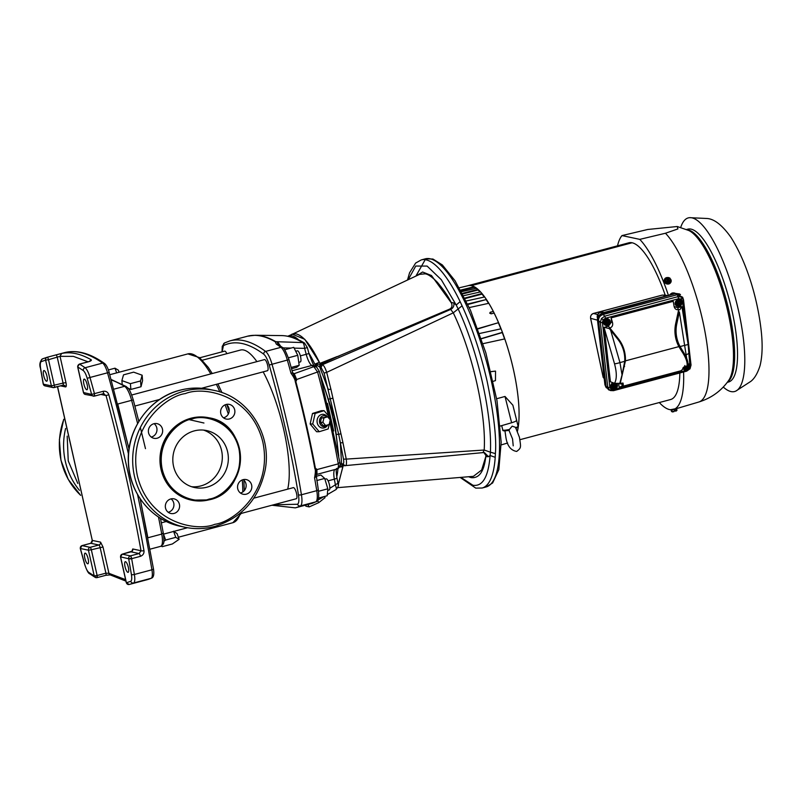 <?xml version="1.0" encoding="UTF-8"?>
<svg xmlns="http://www.w3.org/2000/svg" width="802" height="802" viewBox="0 0 802 802"><rect width="100%" height="100%" fill="white"/><g stroke="black" fill="none" stroke-linecap="round" stroke-linejoin="round"><path stroke-width="1.2" d="M191.578 419.105L192.33 418.915C203.327 414.554 232.239 420.037 239.026 449.21C244.861 478.634 221.212 497.561 209.583 498.994L208.831 499.185C197.833 503.536 168.921 498.062 162.134 468.879C156.3 439.466 179.959 420.539 191.578 419.105M246.324 494.162A7.499 7.138 -78 0 1 237.542 487.115A7.499 7.138 -78 0 1 246.254 479.586A7.499 7.138 -78 0 1 246.324 494.162M240.43 493.009A7.499 7.138 102 0 0 243.277 479.616M174.104 513.42A7.499 7.138 -78 0 1 165.322 506.363A7.499 7.138 -78 0 1 174.024 498.844A7.499 7.138 -78 0 1 174.104 513.42M168.209 512.267A7.499 7.138 102 0 0 171.057 498.874M157.152 438.223A7.499 7.138 -78 0 1 148.37 431.165A7.499 7.138 -78 0 1 157.082 423.646A7.499 7.138 -78 0 1 157.152 438.223M151.257 437.07A7.499 7.138 102 0 0 154.104 423.677M229.382 418.965A7.499 7.138 -78 0 1 220.6 411.917A7.499 7.138 -78 0 1 229.302 404.388A7.499 7.138 -78 0 1 229.382 418.965M223.487 417.812A7.499 7.138 102 0 0 226.334 404.419M208.981 417.792A42.105 40.06 102 0 0 208.861 417.772A42.105 40.06 102 0 0 190.936 418.243A42.105 40.06 102 0 0 159.959 460.017A42.105 40.06 102 0 0 191.347 500.127A42.105 40.06 102 0 0 191.467 500.157M206.926 487.195A29.113 27.709 -78 0 1 194.525 487.526A29.113 27.709 -78 0 1 172.811 459.787A29.113 27.709 -78 0 1 194.234 430.905A29.113 27.709 -78 0 1 206.635 430.564A29.113 27.709 -78 0 1 228.349 458.303A29.113 27.709 -78 0 1 206.926 487.195M191.548 486.714A29.113 27.709 102 0 0 200.891 485.912A29.113 27.709 102 0 0 222.284 458.644A29.113 27.709 102 0 0 203.578 430.103M460.137 477.441L475.756 488.117L482.122 488.017A118.044 32.661 -104.9 0 0 495.215 457.31L490.112 455.506L488.488 456.679L485.781 456.659L485.902 455.446L483.887 452.579M337.742 487.646L473.38 476.338L481.661 470.002L485.781 456.659C484.067 471.466 479.215 478.463 471.215 477.651L468.548 476.739M43.268 383.777A2.356 0.662 -10.1 0 0 43.208 383.988A2.356 0.662 -10.1 0 0 43.338 384.158A2.356 2.246 102 0 0 45.032 385.882L53.102 387.597A2.356 2.246 102 0 0 54.105 387.567A2.356 0.652 75.1 0 0 54.195 387.567A2.356 0.652 75.1 0 0 54.305 385.431L48.501 359.697L45.604 360.138A2.356 2.266 -104.4 0 1 47.188 357.271A2.356 0.652 75.1 0 1 47.278 357.271A2.356 0.652 75.1 0 1 48.501 359.697L60.04 356.329L73.403 356.359L87.999 361.802M103.278 393.752L106.034 395.526C120.059 447.767 131.718 499.496 141.012 550.733L139.117 553.55L130.345 555.886A2.356 0.652 75.1 0 1 131.578 558.322A2.356 0.652 75.1 0 1 131.648 558.673A2.356 0.662 169.9 0 1 128.671 558.753A2.356 2.246 -78 0 1 130.345 555.886L122.285 554.172L131.057 551.836A2.356 0.652 -104.9 0 0 130.957 551.836A2.356 0.652 -104.9 0 0 130.876 551.886M96.841 577.59A2.356 2.185 -59.2 0 1 95.217 577.38L95.217 577.38A2.356 2.185 -59.2 0 1 94.235 575.936L97.132 575.505A2.356 0.652 75.1 0 1 97.202 575.816A2.356 0.652 75.1 0 1 97.032 577.63A2.356 0.652 75.1 0 1 96.841 577.59M79.187 364.278A2.356 0.652 75.1 0 1 79.358 364.108A2.356 0.652 75.1 0 1 79.448 364.108A2.356 0.652 75.1 0 1 79.558 364.148A2.356 2.185 120.8 0 0 77.774 366.975L77.664 366.875M425.2 259.698L416.208 275.527M469.601 476.649L470.313 477.421M296.078 498.744A5.744 1.594 -104.9 0 0 296.309 498.734A5.744 1.594 -104.9 0 0 296.469 493.17A5.744 1.594 -104.9 0 0 293.582 487.636A5.744 1.594 -104.9 0 0 293.352 487.636L253.853 498.162M226.816 353.692A5.744 1.594 -104.9 0 0 224.911 351.136A5.744 1.594 -104.9 0 0 224.68 351.136L199.748 357.782M267.226 370.704A5.744 1.594 -104.9 0 0 267.457 370.704A5.744 1.594 -104.9 0 0 267.607 365.131A5.744 1.594 -104.9 0 0 264.72 359.597A5.744 1.594 -104.9 0 0 264.5 359.597L131.708 395.005M256.901 361.622A77.513 21.453 -104.9 0 0 243.607 350.003A77.513 21.453 -104.9 0 0 240.53 350.033L202.365 360.208M127.889 572.347A5.504 1.524 -104.9 0 0 128.109 572.347A5.504 1.524 -104.9 0 0 128.26 567.004A5.504 1.524 -104.9 0 0 125.483 561.701A5.504 1.524 -104.9 0 0 125.272 561.701A5.504 1.524 -104.9 0 0 125.122 567.044A5.504 1.524 -104.9 0 0 127.889 572.347M87.669 563.796A5.504 1.524 -104.9 0 0 87.889 563.796A5.504 1.524 -104.9 0 0 88.04 558.453A5.504 1.524 -104.9 0 0 85.273 553.149A5.504 1.524 -104.9 0 0 85.052 553.149A5.504 1.524 -104.9 0 0 84.902 558.493A5.504 1.524 -104.9 0 0 87.669 563.796M46.516 381.211A5.504 1.524 -104.9 0 0 46.737 381.211A5.504 1.524 -104.9 0 0 46.887 375.867A5.504 1.524 -104.9 0 0 44.12 370.554A5.504 1.524 -104.9 0 0 43.899 370.564A5.504 1.524 -104.9 0 0 43.749 375.907A5.504 1.524 -104.9 0 0 46.516 381.211M86.736 389.762A5.504 1.524 -104.9 0 0 86.957 389.762A5.504 1.524 -104.9 0 0 87.107 384.419A5.504 1.524 -104.9 0 0 84.34 379.105A5.504 1.524 -104.9 0 0 84.12 379.115A5.504 1.524 -104.9 0 0 83.969 384.459A5.504 1.524 -104.9 0 0 86.736 389.762M318.163 489.491A2.356 0.752 170.6 0 1 318.304 489.691A2.356 0.752 170.6 0 1 316.77 490.674A346.253 95.819 -104.9 0 0 314.564 477.802C315.517 472.749 315.637 469.711 314.895 468.679A346.253 95.819 -104.9 0 0 295.256 381.521C295.176 379.777 293.763 377.02 290.996 373.241A346.253 95.819 -104.9 0 0 287.337 360.068L289.011 359.717C285.853 351.396 283.758 347.366 282.705 347.637A2.356 2.145 126.7 0 0 280.931 347.326A346.253 95.819 -104.9 0 0 276.349 344.138L275.266 341.792L275.808 341.692A346.173 95.789 -104.9 0 0 261.663 335.988A346.173 95.789 -104.9 0 0 255.317 335.266L248.239 336.018M88.05 361.812A2.356 0.652 75.1 0 1 88.13 361.772A2.356 0.652 75.1 0 1 88.22 361.772A2.356 0.652 75.1 0 1 88.32 361.812C90.897 361.03 91.839 360.329 91.147 359.737A393.471 108.882 -104.9 0 0 75.719 353.622A393.471 108.882 -104.9 0 0 61.634 353.461L60.04 356.329L65.975 382.664L63.067 383.095L57.273 357.361A2.356 0.652 75.1 0 0 55.95 354.925L61.634 353.461M338.183 484.939L343.086 465.832L344.379 465.671M338.163 484.598L342.915 466.754L338.624 467.175M338.745 456.148L334.083 416.689L320.509 375.637M278.414 344.639L277.031 341.863L275.808 341.692L302.775 342.574A339.086 93.834 -104.9 0 0 287.768 336.299A339.086 93.834 -104.9 0 0 281.552 335.587L255.317 335.266M276.931 341.842L277.783 342.033L280.55 346.083M126.365 582.603L126.405 582.773A2.356 2.266 75.6 0 0 129.192 584.478L129.192 584.478A2.356 2.266 75.6 0 0 129.202 584.478A393.471 108.882 75.1 0 0 129.463 584.407A393.471 108.882 75.1 0 0 133.593 582.984A2.356 2.266 -113.2 0 1 130.766 581.29L126.405 582.773L120.611 557.039A2.356 2.246 -78 0 1 122.285 554.172A2.356 0.652 75.1 0 0 122.195 554.172A2.356 0.652 75.1 0 0 122.094 554.232M327.797 424.88A6.867 5.825 -90.3 0 1 321.993 427.977A6.867 5.825 -90.3 0 1 317.251 422.945A6.867 5.825 -90.3 0 1 320.198 415.085A6.867 5.825 -90.3 0 1 327.346 416.789M319.246 431.717L312.73 423.987L315.136 413.461L324.068 410.674L330.594 418.403L328.178 428.93L319.246 431.717L316.6 431.727L310.143 423.997L312.489 413.471L321.422 410.684L324.068 410.674M327.527 424.97A5.504 4.672 -90.3 0 1 322.985 426.524A5.504 4.672 -90.3 0 1 319.617 422.594A5.504 4.672 -90.3 0 1 321.522 416.609A5.504 4.672 -90.3 0 1 326.945 416.789M300.108 361.943A5.744 1.594 -104.9 0 0 300.339 361.933A5.744 1.594 -104.9 0 0 300.489 356.369A5.744 1.594 -104.9 0 0 297.602 350.835A5.744 1.594 -104.9 0 0 297.382 350.835L295.727 351.276M328.96 489.972A5.744 1.594 -104.9 0 0 329.191 489.972A5.744 1.594 -104.9 0 0 329.341 484.398A5.744 1.594 -104.9 0 0 326.454 478.864A5.744 1.594 -104.9 0 0 326.234 478.874L324.93 479.215M492.639 482.974L498.834 469.631L501.17 442.193L496.999 400.689L485.812 352.74L470.453 310.214L455.085 280.82L442.363 264.951L432.94 259.036L425.331 258.825A118.044 32.661 -104.9 0 1 430.022 258.765A118.044 32.661 -104.9 0 1 489.34 372.449A118.044 32.661 -104.9 0 1 486.142 486.944L492.639 482.974M495.215 457.31L495.375 453.621C496.689 438.774 493.952 414.734 487.185 381.511C483.345 364.9 479.175 350.183 474.684 337.361C470.934 326.113 464.739 311.326 462.072 305.813L460.127 301.632A118.044 32.661 -104.9 0 0 426.002 259.838A118.044 32.661 -104.9 0 0 421.311 259.898L425.331 258.825M329.351 424.398L325.632 425.561L322.915 422.333L323.918 417.952L327.637 416.789L330.354 420.007L329.351 424.398M322.915 422.333L320.409 422.343L321.412 417.962L327.637 416.789M321.412 417.962L323.918 417.952M325.632 425.561L323.126 425.571L320.409 422.343M318.514 498.072L327.196 495.756L327.838 488.799L324.7 478.433L320.91 475.035L316.038 476.328M318.534 491.275L327.838 488.799M316.75 480.548L324.7 478.433M291.527 368.73L296.65 367.366L299.196 365.311L297.753 355.306L293.753 347.356L284.69 349.772M297.753 355.306L288.429 357.792M291.176 367.446L299.196 365.311M89.734 361.351L79.358 364.108L77.644 366.815A2.356 0.622 -10.4 0 0 77.774 366.975L83.278 370.554C84.711 371.747 86.014 374.344 87.197 378.333L91.639 394.424L94.456 393.632L94.345 396.118A2.356 2.246 -78 0 1 91.639 394.424L83.538 392.539M51.398 385.872A2.356 2.246 102 0 0 53.102 387.597L62.967 385.231A2.356 0.652 -104.9 0 0 63.067 383.095L51.398 385.872L43.338 384.158L40.601 368.429C40.02 364.559 40.23 362.293 41.243 361.622L45.604 360.138L51.398 385.872M125.613 579.666L108.942 573.33L105.904 573.159L100.1 547.425A2.356 0.652 -104.9 0 0 98.877 544.999L90.115 547.335A2.356 0.652 75.1 0 1 90.766 548.107A2.356 0.652 75.1 0 1 91.338 549.771L103.007 546.994L100.561 542.132A2.356 2.246 -78 0 1 98.877 544.999L90.816 543.285L92.28 540.368L57.574 386.664M97.202 575.816A2.356 0.622 -10.4 0 1 95.418 576.087A2.356 0.622 169.6 0 1 94.235 575.936L88.731 572.357C87.298 571.164 85.994 568.568 84.811 564.578L80.37 548.488L88.431 550.202A2.356 2.246 -78 0 1 90.115 547.335L82.045 545.621A2.356 2.246 102 0 0 80.37 548.488L80.37 548.508M94.235 575.936L88.431 550.202L91.338 549.771L97.132 575.505L105.904 573.159A2.356 0.652 75.1 0 1 105.804 575.295L97.032 577.63L95.217 577.38L89.563 573.701A2.356 2.155 125.1 0 1 88.731 572.357M305.372 505.18L305.903 506.202L309.181 506.904L318.755 502.633L325.051 497.661L324.449 496.488M104.14 393.762L103.207 393.782A2.356 0.652 75.1 0 1 103.117 393.782L94.516 396.078M77.774 366.975L83.578 392.709A2.356 2.246 102 0 0 85.273 394.434L94.436 396.118L103.207 393.782A2.356 0.652 75.1 0 0 103.217 391.296C105.984 390.895 107.869 392.048 108.851 394.754L106.034 395.526L100.821 394.424M94.706 395.436L94.345 396.118M89.473 361.321L91.147 359.737M81.854 545.681A2.356 0.652 75.1 0 1 81.954 545.621A2.356 0.652 75.1 0 1 82.045 545.621L90.816 543.285A2.356 0.652 75.1 0 0 90.726 543.285L90.726 543.285C92.029 542.413 92.521 541.45 92.19 540.398L100.561 542.132M103.007 546.994L108.942 573.33A2.356 2.185 119.5 0 0 109.974 574.803L125.934 581.119M290.996 373.241L292.57 372.87M314.564 477.802L315.968 476.709M311.707 503.476L312.499 503.205M317.592 500.398L318.755 502.633M309.181 506.904L307.928 504.498M316.158 474.784L316.309 468.809L316.93 469.581L316.95 474.373L336.92 468.99L316.97 474.373M316.309 468.809L315.407 468.378A346.173 95.789 -104.9 0 0 295.838 381.511L296.419 380.579L292.65 372.83L289.011 359.717M314.895 468.679L315.407 468.378M295.256 381.521L295.838 381.511M315.136 413.461L312.489 413.471M310.143 423.997L312.73 423.987M292.93 373.602L294.254 373.672L296.64 379.516L296.419 380.579M276.179 341.712L277.071 341.873M276.349 344.138L278.033 344.389L282.705 347.637M275.266 341.792A346.253 95.819 -104.9 0 0 261.071 336.068A346.253 95.819 -104.9 0 0 248.169 336.038L230.074 340.84A346.253 95.819 -104.9 0 1 243.828 340.66A346.253 95.819 -104.9 0 1 265.582 351.416A2.356 2.145 126.7 0 0 263.758 354.203C265.743 355.928 267.567 359.537 269.211 365.04L287.337 360.068A15.739 4.351 -104.9 0 0 280.931 347.326L265.582 351.416A15.739 4.351 -104.9 0 1 271.998 364.158A346.253 95.819 -104.9 0 1 301.432 494.764A2.356 0.752 170.6 0 1 298.434 494.754C299.236 500.077 298.945 503.245 297.572 504.247L273.532 504.809M328.088 480.839L334.344 479.175L335.426 485.02C336.399 487.837 336.559 489.37 335.918 489.611L327.306 494.644M316.93 469.581L338.284 463.857A339.086 93.834 -104.9 0 0 329.993 422.895M336.9 469C338.203 468.398 338.665 466.684 338.284 463.857L339.737 462.383M328.249 415.115A339.086 93.834 -104.9 0 0 317.572 371.978L296.64 379.516M319.266 371.526L317.572 371.978L313.833 366.654L294.254 373.672L292.63 372.719M294.144 348.138L304.63 348.359C304.239 345.121 303.627 343.186 302.775 342.574L304.529 343.055L307.377 347.597L308.95 353.552C312.359 362.845 314.224 366.935 314.514 365.832M316.92 367.256L315.366 363.948L319.236 366.755L320.419 364.419L337.853 356.409L449.511 309.161C451.767 308.108 452.468 306.133 451.606 303.266L450.884 301.813C448.278 296.489 443.767 289.973 437.361 282.264C431.987 276.85 427.877 274.043 425.04 273.833L419.566 274.364L290.535 335.035M338.945 356.158L337.853 356.409M319.236 366.755L319.787 367.196L321.141 364.439L315.366 363.948L319.366 362.253L319.988 363.336L304.8 339.316L292.038 334.073M319.366 362.253C310.975 345.211 303.286 335.767 296.299 333.923A79.488 21.995 -104.9 0 0 292.229 334.284L287.828 336.228A78.746 21.794 -104.9 0 1 291.858 335.878A78.746 21.794 -104.9 0 1 298.745 339.938M343.086 465.832L342.915 466.754M415.717 276.169L422.604 272.008L431.486 275.537L451.606 303.266M342.795 465.391L339.727 466.503M345.171 465.741C346.414 465.782 346.775 463.566 346.243 459.105L343.497 459.155C343.998 462.333 343.777 463.937 342.815 463.977L345.171 465.741L343.066 465.391M343.908 465.471L341.542 463.706L340.078 465.13M343.176 465.381L341.171 464.047M340.599 433.882L338.675 434.313L340.379 442.844L342.955 442.704L330.875 389.09L328.379 389.632L319.787 367.196L321.061 367.466L322.404 364.709C323.767 365.291 325.201 367.837 326.695 372.369L324.088 373.07L338.675 434.313L336.589 434.383M337.251 356.519L319.988 363.336M342.955 442.704L346.243 459.105L484.187 450.032L482.964 452.579L484.518 452.659L488.488 456.679M451.496 302.504L453.852 303.006C454.273 305.913 453.23 308.048 450.704 309.422L322.404 364.709L321.141 364.439M453.852 303.006L456.198 305.021L441.3 279.697L427.115 266.084L415.747 266.053L408.198 279.687M343.497 459.155L340.379 442.844L341.542 463.706L342.815 463.977M332.579 398.263L328.65 399.135M462.072 305.813L453.27 312.85C472.518 352.659 486.423 414.313 484.187 450.032L490.413 452.178C492.288 414.915 477.952 350.955 458.112 308.85L456.198 305.021L460.127 301.632M495.375 453.621L490.413 452.178L490.112 455.506C488.388 476.859 482.664 486.774 472.929 485.25L460.899 477.38M330.875 389.09L326.695 372.369L453.27 312.85L450.704 309.422L449.511 309.161M143.979 550.633A2.356 0.642 -10.3 0 1 141.012 550.733L132.731 548.969A2.356 2.246 -78 0 1 131.057 551.836L139.117 553.55A2.356 0.652 75.1 0 1 140.41 556.337C143.057 555.285 144.25 553.38 143.979 550.633A550.864 152.43 -104.9 0 0 108.851 394.754M92.28 540.378L57.473 386.694M160.48 518.282L163.307 533.19C164.711 544.087 163.758 544.057 160.671 546.342L150.024 549.18L160.641 546.342A15.819 4.381 -104.9 0 0 160.671 546.342A15.819 4.381 -104.9 0 0 161.763 534.072L147.869 537.781L140.129 498.654M129.022 449.05L117.734 404.028L131.618 400.328A15.819 4.381 -104.9 0 0 124.571 386.313A524.107 145.032 -104.9 0 0 111.288 379.947M287.697 489.14A77.513 21.453 -104.9 0 0 263.156 371.847M121.894 380.609L123.518 374.855L133.643 372.148L142.144 375.206L140.53 380.96L130.405 383.657L121.894 380.609L122.205 384.318M108.4 369.943L114.987 368.188L118.345 370.143L119.097 372.228M161.282 546.112L162.235 546.673L172.36 543.977L179.127 539.315L175.768 537.35L165.643 540.047L163.859 541.28M142.144 375.206L142.586 380.549L141.002 386.744L130.876 389.441L128.059 388.198M130.876 389.441L130.405 383.657M141.002 386.744L140.53 380.96M114.987 368.188L116.671 372.88M179.127 539.315L177.082 533.631L173.563 531.205M175.768 537.35L173.643 531.435M163.518 534.142L165.643 540.047M187.868 419.336L203.949 423.015M723.274 387.035A89.854 24.862 -104.9 0 0 731.033 391.577A89.854 24.862 -104.9 0 0 735.855 391.065A89.854 24.862 -104.9 0 0 736.457 302.063A89.854 24.862 -104.9 0 0 691.885 217.843A89.854 24.862 -104.9 0 0 689.63 217.673A89.854 24.862 -104.9 0 0 680.718 227.427M610.643 330.213L617.911 339.386A32.01 30.456 -78 0 1 622.693 347.847L622.683 347.827A32.03 30.476 102 0 0 622.683 347.827A32.03 30.476 102 0 0 617.901 339.366L609.35 328.579L609.811 327.948L618.362 338.735A32.942 31.348 -78 0 1 625.4 361.03L620.247 383.346L614.532 383.326L610.432 381.772L604.187 327.346L609.36 328.589L610.643 330.213L619.956 362.594L622.041 374.905L619.715 383.727M622.693 347.847A32.01 30.456 -78 0 1 624.728 361.321L622.041 374.905M609.811 327.948L608.397 326.224L611.595 321.833L611.144 317.863L673.249 301.311L674.071 306.294C674.723 308.86 676.166 309.983 678.382 309.662L679.775 309.803L681.911 306.625L688.116 344.218A4.722 0.551 170.6 0 1 684.878 345.291L680.106 346.564A32.01 30.456 -78 0 1 676.828 323.677L676.778 323.667A32.03 30.476 102 0 0 679.936 346.334L682.642 350.875C686.502 356.79 688.317 361.652 688.076 365.471L687.124 365.522C687.434 361.832 685.63 357.08 681.73 351.246L678.963 346.755A32.942 31.348 -78 0 1 675.715 323.447L678.713 309.572M604.187 327.346L608.397 326.224M689.61 363.306L688.136 365.481L686.562 357.712L679.374 311.898L676.828 323.677M679.374 311.898L676.778 323.667L675.715 323.447M686.562 357.712L680.106 346.564M674.111 306.484L677.7 307.747L681.911 306.625M676.828 303.868L676.387 303.527L676.507 304.58L681.229 303.326L681.59 303.858L680.748 305.823L678.131 306.434M677.369 305.522L681.53 304.409A2.496 2.115 -42.4 0 1 677.369 305.522L676.968 305.091L681.59 303.858M676.126 304.138L677.339 305.512M676.507 304.58L676.968 305.091M681.229 303.326L681.449 302.665L676.988 303.828M605.219 322.955L604.778 322.625L604.898 323.677L609.62 322.414L609.841 321.762M609.62 322.414L609.941 323.477L609.139 324.91L606.523 325.532L605.36 324.188L609.981 322.955A3.479 2.957 -42.4 0 0 610.182 321.371A3.479 2.957 -42.4 0 0 609.52 319.888L609.289 319.647A3.479 2.957 -42.4 0 1 609.4 319.767M609.941 323.477L605.731 324.599M606.523 325.532L604.518 323.236M604.898 323.677L605.36 324.188M605.53 322.685L609.7 321.582A2.496 2.115 -42.4 0 0 605.53 322.685L605.991 321.081L608.668 320.369L609.841 321.722L605.38 322.915M608.668 320.369L609.64 321.542M605.991 321.081L605.32 320.349L608.046 319.687L605.37 320.399L604.217 322.965L605.32 320.349M681.449 302.635L680.276 301.281L677.6 301.993L677.119 303.617A2.496 2.115 -42.4 0 1 681.309 302.484L676.908 303.878M680.276 301.281L681.279 302.434M677.6 301.993L676.928 301.251L679.655 300.59L676.978 301.311L675.896 303.878L677.489 305.742M678.051 306.354A3.479 2.957 -42.4 0 1 675.986 305.492A3.479 2.957 -42.4 0 1 675.324 304.008A3.479 2.957 -42.4 0 1 677.329 300.409A3.479 2.957 -42.4 0 1 681.129 300.8A3.479 2.957 -42.4 0 1 681.79 302.284A3.479 2.957 -42.4 0 1 681.57 303.838M675.875 305.372A3.479 2.957 -42.4 0 1 675.765 305.251A3.479 2.957 -42.4 0 1 675.094 303.768A3.479 2.957 -42.4 0 1 677.109 300.169A3.479 2.957 -42.4 0 1 680.898 300.56A3.479 2.957 -42.4 0 1 681.008 300.68M606.442 325.442A3.479 2.957 -42.4 0 1 604.377 324.589A3.479 2.957 -42.4 0 1 603.716 323.096A3.479 2.957 -42.4 0 1 605.721 319.497A3.479 2.957 -42.4 0 1 609.52 319.888M604.267 324.459A3.479 2.957 -42.4 0 1 604.157 324.339A3.479 2.957 -42.4 0 1 603.485 322.855A3.479 2.957 -42.4 0 1 605.5 319.256A3.479 2.957 -42.4 0 1 609.289 319.647M603.144 319.838L602.412 322.444L609.861 387.296L611.134 389.361L613.7 389.672L613.52 390.664L608.678 389.892L606.111 386.524L598.543 320.65C598.513 317.662 600.006 315.607 603.024 314.504L604.798 316.158L605.48 318.224L603.144 319.838L601.45 318.564L604.798 316.158L677.971 296.65L678.652 298.725L605.48 318.224M683.565 300.118A1.734 0.782 173.4 0 1 683.595 300.229A1.734 0.782 173.4 0 1 682.492 301.101L681.219 299.026A1.734 0.892 -58.2 0 0 681.73 297.171L683.565 300.118L682.642 297.191L677.279 294.705L603.024 314.504M681.61 370.584L620.387 386.905L619.094 387.085L618.723 383.817M611.565 387.957A3.479 2.957 -42.4 0 1 611.445 387.837A3.479 2.957 -42.4 0 1 610.783 386.343A3.479 2.957 -42.4 0 1 612.888 382.704M683.174 368.86A3.479 2.957 -42.4 0 1 683.053 368.74A3.479 2.957 -42.4 0 1 682.723 368.288M677.279 294.705L677.971 296.65L681.73 297.171M602.412 322.444A1.734 0.782 173.4 0 1 600.317 322.314L601.45 318.564M674.302 307.186L674.071 306.294M611.595 321.833L612.538 322.705L611.144 317.863M612.538 322.705C613.049 325.301 612.247 327.015 610.142 327.858M668.186 282.214L668.788 282.875L669.229 282.424L667.785 277.552L669.86 278.023L670.793 280.52M669.8 281.412L668.287 277.512A2.496 2.216 -160.5 0 1 669.8 281.412L669.469 281.873L667.785 277.552M668.788 282.875L669.8 281.442M669.229 282.424L669.469 281.873M667.505 278.003L666.592 278.104M666.141 281.773L667.785 281.953A2.496 2.216 -160.5 0 1 666.272 278.053L668.146 282.134L666.492 277.873L664.898 280.018L665.881 282.525L668.698 283.226L665.84 282.575L665.169 279.266M673.991 411.667L671.464 411.406L673.991 411.667L674.191 410.143L675.294 409.842L675.976 411.145L676.968 410.353L676.106 410.173L676.968 410.353L676.617 408.789M674.251 410.614L675.976 411.145L676.968 410.353M672.327 411.586L671.956 409.952M671.464 411.406L671.154 410.022M674.843 410.012L674.713 409.401M665.84 282.575L664.928 279.928M670.532 281.241L668.698 283.226M670.171 278.645A3.479 3.098 -160.5 0 1 665.329 282.785A3.479 3.098 -160.5 0 1 667.795 277.542M670.392 409.732L677.219 408.408M686.532 229.502L687.825 229.161A79.087 21.885 75.1 0 1 731.975 310.635A79.087 21.885 75.1 0 1 728.567 382.003L727.274 382.343M504.949 430.814L505.932 437.571C507.265 445.862 510.854 450.483 516.688 451.436C521.43 447.716 520.979 447.636 519.435 437.301L515.506 427.316L512.187 426.153L509.41 429.461L508.989 430.353L512.558 438.975L513.22 445.842M670.933 281.963A3.479 3.098 -160.5 0 1 665.229 283.046A3.479 3.098 -160.5 0 1 664.377 279.647M490.954 371.687L495.536 371.125L495.456 380.619L493.2 381.301M665.47 233.242L677.901 228.931L677.229 226.515L647.745 229.472L621.981 235.587L639.775 239.367L665.47 233.242A90.766 25.113 75.1 0 1 702.602 320.148A90.766 25.113 75.1 0 1 698.873 401.992C711.384 398.093 721.349 390.865 728.757 380.318A79.599 22.025 -104.9 0 0 727.885 311.798A79.599 22.025 -104.9 0 0 688.828 230.525L677.229 226.515M516.318 420.218C517.29 420.639 515.716 421.481 511.616 422.754L500.308 426.032M496.669 398.744L505.009 396.459L512.869 405.2M495.456 371.095L490.934 371.597M490.323 312.219L491.135 313.833L489.701 313.161L490.323 312.219L493.32 311.467L494.132 313.091A81.052 22.426 75.1 0 1 498.533 322.655L477.681 328.97M504.588 338.955A80.4 22.245 -104.9 0 0 502.293 332.579L502.413 332.349A81.052 22.426 75.1 0 0 501.049 328.8L479.576 333.492M502.293 332.579L481.39 338.755M481.34 338.594L502.413 332.349M517.44 431.145A81.052 22.426 75.1 0 0 513.35 369.201A81.052 22.426 75.1 0 0 504.769 338.915L483.005 343.667M459.305 287.788L468.268 285.662A81.052 22.426 75.1 0 1 471.325 285.662L632.076 242.765L471.325 285.662A81.052 22.426 75.1 0 1 474.162 286.735L474.273 287.357L460.919 290.675M617.53 245.823A91.478 25.313 75.1 0 1 621.981 235.587M639.775 239.367A91.478 25.313 75.1 0 1 668.407 295.337M683.585 371.988A91.478 25.313 75.1 0 1 673.49 409.511A91.478 25.313 75.1 0 1 659.304 402.544M500.859 328.84A80.4 22.245 -104.9 0 0 498.443 322.965M477.771 328.66L498.533 322.655M491.135 313.833L494.132 313.091M493.32 311.467A81.052 22.426 75.1 0 0 488.799 303.296L469.28 307.557M488.528 303.356A80.4 22.245 -104.9 0 0 486.112 299.587L467.877 304.499M486.112 299.587L467.666 304.038M486.102 299.076A81.052 22.426 75.1 0 0 484.608 296.961L466.233 301.001M484.298 297.021A80.4 22.245 -104.9 0 0 482.002 294.123L465.04 298.565M482.002 294.123L481.962 293.562L464.789 298.063M481.962 293.562A81.052 22.426 75.1 0 0 480.508 291.918L463.586 295.697M480.107 292.008A80.4 22.245 -104.9 0 0 478.032 290.023L462.674 293.933M478.032 290.023L477.952 289.422L462.383 293.392M477.952 289.422A81.052 22.426 75.1 0 0 476.568 288.289L461.481 291.707M476.007 288.419A80.4 22.245 -104.9 0 0 474.273 287.357M460.609 290.103L474.162 286.735M467.586 285.823A81.092 22.436 75.1 0 1 468.097 285.662L628.848 242.805A81.092 22.436 75.1 0 1 632.066 242.765A81.092 22.436 75.1 0 1 665.229 295.176M679.835 372.99A81.092 22.436 75.1 0 1 670.632 399.526L519.947 439.697M468.097 285.662A81.092 22.436 75.1 0 1 471.315 285.622A81.092 22.436 75.1 0 1 513.36 369.201A81.092 22.436 75.1 0 1 517.45 431.175M666.753 295.778L662.422 295.056L593.57 313.432C591.214 314.394 590.232 316.028 590.633 318.354L603.144 377.271L604.217 378.644M597.58 314.504L593.44 313.472M590.613 318.244L590.573 318.304C590.422 315.707 591.395 314.083 593.5 313.432L662.362 295.096M603.184 377.211L590.573 318.304L597.5 320.178M598.563 315.577L602.021 313.201L598.563 315.577L597.48 319.447A1.734 0.782 173.4 0 1 597.39 319.246L597.39 319.246A1.734 0.782 173.4 0 1 597.44 319.006M675.525 293.452L602.362 313.602C599.315 314.735 597.801 316.81 597.811 319.838L605.35 385.441L606.502 387.907M597.811 319.838L605.009 384.94L605.901 387.115M605.35 385.441L605.009 384.94A1.734 0.782 173.4 0 1 604.919 384.749A1.734 0.782 173.4 0 1 604.959 384.539M680.256 294.494L675.825 293.532L602.362 313.602M679.464 293.903A1.734 0.892 121.8 0 1 679.535 293.943L680.497 294.685L676.276 293.893M683.755 367.075L684.417 367.105L684.898 365.481M684.126 367.356L684.437 367.085A2.496 2.115 -42.4 0 1 684.868 366.303M687.575 364.77L688.748 366.123L684.286 367.316M688.026 365.461A2.496 2.115 -42.4 0 1 688.607 365.983L688.748 366.123M683.605 367.216L683.805 368.078L688.527 366.815L688.748 366.163L684.196 367.366M683.805 368.078L684.266 368.589L688.888 367.356L688.828 367.897A2.496 2.115 -42.4 0 1 684.657 369.01L684.266 368.589M688.527 366.815L688.888 367.356M688.848 367.877L688.046 369.311L685.429 369.943L684.637 369L688.828 367.897M685.429 369.933L683.274 367.547M612.598 386.464L617.159 385.241L616.918 385.902L611.816 386.724L612.808 386.203L613.289 384.579L615.966 383.857L617.139 385.221L612.678 386.404M612.517 386.444L612.828 386.183A2.496 2.115 -42.4 0 1 616.999 385.07L617.139 385.221M612.197 387.165L612.658 387.677L617.279 386.444L617.219 386.995A2.496 2.115 -42.4 0 1 613.049 388.108L612.658 387.677M616.918 385.902L617.279 386.444M617.239 386.975L616.437 388.399L613.811 389.02M611.816 386.724L613.801 389.01L613.029 388.098L617.219 386.995M683.424 367.637L684.788 369.231M613.289 384.579L612.618 383.837L614.532 383.326C616.888 379.075 616.878 372.559 614.512 363.767L604.267 328.158M616.938 385.03L615.836 383.677M611.134 389.361A1.734 0.892 121.8 0 1 609.69 390.193L607.766 387.155L600.317 322.314L598.543 320.65M688.908 365.07A3.479 2.957 -42.4 0 1 689.088 365.772A3.479 2.957 -42.4 0 1 688.868 367.336M685.349 369.842A3.479 2.957 -42.4 0 1 683.284 368.99A3.479 2.957 -42.4 0 1 682.783 368.188M617.139 383.827A3.479 2.957 -42.4 0 1 617.48 384.87A3.479 2.957 -42.4 0 1 617.259 386.424M613.741 388.93A3.479 2.957 -42.4 0 1 611.675 388.078A3.479 2.957 -42.4 0 1 611.014 386.594A3.479 2.957 -42.4 0 1 613.289 382.855M620.387 386.905L623.304 384.89L619.796 383.557M683.585 300.339L691.013 364.96A1.734 0.782 173.4 0 1 691.043 365.07A1.734 0.782 173.4 0 1 689.941 365.943L689.73 364.128M613.7 389.672L686.863 370.163L686.532 371.115M610.382 390.544L613.52 390.664L686.692 371.156L689.961 368.8M609.861 387.296A1.734 0.782 173.4 0 1 607.766 387.155L606.111 386.524M687.124 365.522L681.209 370.524M620.247 383.346L623.034 383.075L623.304 384.89M209.693 389.461C199.708 387.376 189.753 387.637 179.798 390.263C149.262 397.772 126.415 429.842 128.37 462.323C129.172 492.999 151.738 520.698 180.59 526.323A69.964 66.576 -78 0 1 128.42 459.676A69.964 66.576 -78 0 1 179.899 390.253A69.964 66.576 -78 0 1 209.693 389.461L213.944 390.363A69.964 66.576 -78 0 0 184.159 391.165A69.964 66.576 -78 0 0 132.671 460.579A69.964 66.576 -78 0 0 184.851 527.225C194.826 529.32 204.791 529.049 214.735 526.433C241.843 517.902 258.615 499.265 265.051 470.533C272.439 434.724 248.289 396.759 213.944 390.363M214.635 526.433A69.964 66.576 -78 0 1 184.851 527.225L180.59 526.323M214.836 524.297C197.071 531.826 149.102 523.826 137.343 475.686C127.297 427.085 166.425 395.867 185.382 393.592C203.147 386.073 251.116 394.073 262.876 442.213C272.921 490.814 233.783 522.032 214.836 524.297M191.347 500.127L208.781 499.897A42.105 40.06 -78 0 1 191.588 500.177A42.105 40.06 -78 0 1 160.189 460.067A42.105 40.06 -78 0 1 191.167 418.293A42.105 40.06 -78 0 1 191.939 418.103A42.105 40.06 -78 0 1 209.101 417.822A42.105 40.06 -78 0 1 240.5 457.922A42.105 40.06 -78 0 1 209.512 499.706A42.105 40.06 -78 0 1 208.801 499.887M65.594 428.489A69.964 66.576 102 0 0 79.438 490.343M77.784 483.416L68.24 460.899L67.188 436.138M63.769 419.496A69.964 66.576 102 0 0 80.631 495.295M241.242 513.42L232.871 522.703A87.348 24.17 -104.9 0 0 240.159 513.711M242.795 491.977A87.348 24.17 -104.9 0 0 242.284 479.927M43.338 384.158A2.356 2.175 -57.2 0 0 44.25 385.551A2.356 2.175 -57.2 0 1 44.25 385.551A2.356 2.175 122.8 0 0 44.571 385.722M131.578 558.322L128.671 558.753L131.408 574.483C131.989 578.352 131.779 580.618 130.766 581.29M45.604 360.138A2.356 2.246 102 0 1 45.874 358.354A2.356 2.246 -78 0 1 47.278 357.271M210.796 373.912A87.348 24.17 -104.9 0 0 191.337 353.852A87.348 24.17 -104.9 0 0 187.868 353.893L109.834 374.704M137.603 423.546A524.107 145.032 -104.9 0 0 131.618 400.328L133.262 399.877C129.393 387.647 128.15 388.509 126.175 386.524L124.571 386.313L113.814 389.181M88.32 361.812L79.558 364.148A393.471 108.882 75.1 0 1 85.082 367.747L102.626 363.075A393.471 108.882 -104.9 0 0 80.1 352.459A393.471 108.882 -104.9 0 0 64.471 352.659L46.927 357.331A393.471 108.882 75.1 0 1 47.188 357.271L55.95 354.925M336.76 476.759A78.746 21.794 -104.9 0 0 337.953 468.558M337.963 452.027A78.746 21.794 -104.9 0 0 332.69 417.03A78.746 21.794 -104.9 0 0 321.782 380.489M128.671 558.753L120.571 556.869M54.285 387.516L62.877 385.231A2.356 0.652 -104.9 0 0 62.967 385.231L63.879 385.201A2.356 2.246 102 0 0 63.037 385.191M60.581 385.862L65.584 386.925C66.376 386.815 66.506 385.401 65.975 382.664M65.584 386.925A2.356 2.246 102 0 0 63.879 385.201M132.731 548.969L132.019 551.114M83.278 370.554A2.356 2.155 -54.9 0 1 85.082 367.747A11.799 3.268 75.1 0 1 89.994 377.471L87.197 378.333M46.927 357.331L42.506 358.865A2.356 2.266 66.8 0 0 41.243 361.622M40.601 368.429A2.356 0.722 170.4 0 1 40.471 368.238C39.218 364.559 39.899 361.431 42.506 358.865M131.408 574.483A2.356 0.722 -9.6 0 0 134.385 574.473A11.799 3.268 75.1 0 1 133.593 582.984L151.127 578.302A11.799 3.268 -104.9 0 0 151.929 569.791A550.864 152.43 -104.9 0 0 137.523 494.443M312.279 503.285L316.158 501.681A2.356 2.266 -116.5 0 1 315.747 501.831A15.739 4.351 -104.9 0 0 316.77 490.674L301.432 494.764A15.739 4.351 -104.9 0 1 300.399 505.922A2.356 2.266 -116.5 0 1 297.572 504.247M312.219 503.295A346.253 95.819 -104.9 0 0 315.747 501.831L300.399 505.922A346.253 95.819 -104.9 0 1 295.306 507.856L312.559 503.265M337.802 483.305L329.843 488.278M334.895 469.541A12.591 3.489 -104.9 0 0 334.344 479.175A3.93 1.013 169.5 0 0 336.92 477.701L338.013 483.556C339.045 484.769 338.374 486.784 336.018 489.581M292.088 370.745L311.828 365.481L313.833 366.654L316.509 366.985L319.417 371.486L339.958 462.644C340.91 463.736 339.116 469.31 336.92 468.99M307.226 347.627L304.63 348.359L306.204 354.314L300.359 355.867M308.8 353.582L306.204 354.314A12.591 3.489 -104.9 0 0 311.828 365.481A3.93 3.639 120.1 0 1 314.494 365.822L316.509 366.985M283.026 347.898L291.086 348.068M327.457 403.356L333.682 430.965M316.018 366.704A78.746 21.794 -104.9 0 0 308.78 352.93M486.122 456.178L485.902 455.446M321.061 367.466L324.088 373.07M140.41 556.337L131.648 558.673A550.864 152.43 75.1 0 1 134.385 574.473L151.929 569.791A2.356 0.722 -9.6 0 0 153.463 568.829C154.305 574.362 153.623 577.49 151.418 578.202A2.356 2.266 -113.2 0 1 151.127 578.302A393.471 108.882 -104.9 0 1 146.997 579.736L129.192 584.478L126.295 582.713L120.501 556.979L122.195 554.172L132.18 551.134M128.49 454.112A550.864 152.43 -104.9 0 0 107.528 372.8L89.994 377.471A550.864 152.43 75.1 0 1 94.456 393.632L103.217 391.296M107.528 372.8A11.799 3.268 -104.9 0 0 102.626 363.075A2.356 2.155 -54.9 0 1 104.36 363.366C106.185 364.699 107.799 367.717 109.202 372.439L107.528 372.8M90.636 543.325A2.356 0.652 75.1 0 1 90.726 543.285L81.954 545.621L80.28 548.518L84.731 564.628C86.766 570.382 88.38 573.41 89.563 573.701M109.122 372.489L129.032 449M269.211 365.04C281.592 408.84 291.337 452.077 298.434 494.754M222.154 351.807L223.417 345.632C234.946 339.988 248.399 342.845 263.758 354.203M222.024 351.847L222.254 346.314L224.56 342.935A2.356 2.266 63.5 0 0 223.417 345.632M163.187 533.039L161.763 534.072A524.107 145.032 -104.9 0 0 158.505 517.029M228.319 414.012A87.348 24.17 -104.9 0 0 225.091 404.84M219.888 391.937A87.348 24.17 -104.9 0 0 216.37 384.318M624.598 366.474L624.006 366.484M679.936 346.334L624.748 361.04M624.728 361.321L619.956 362.594A4.722 0.712 163.9 0 1 614.512 363.767M617.911 339.386L618.362 338.735M682.723 350.855L681.73 351.246M688.066 344.158A4.722 0.551 170.6 0 1 688.116 344.218L689.77 363.928M686.241 354.614A4.722 2.125 -6.6 0 0 689.249 352.228M677.7 307.747L678.382 309.662M609.921 323.497A2.496 2.115 -42.4 0 1 605.761 324.609M677.139 303.597L681.309 302.484M675.825 303.878L676.928 301.251M686.863 370.163L689.209 368.549L689.941 365.943M685.89 330.725L682.492 301.101M681.219 299.026L678.652 298.725M605.891 324.84L604.217 322.965M667.785 281.953L666.272 278.053M672.256 411.897L673.058 411.827M509.22 430.183A7.238 1.002 166.3 0 1 505.741 430.754L509.049 430.423M687.093 229.743A79.087 21.885 75.1 0 1 729.088 311.407A79.087 21.885 75.1 0 1 727.645 381.862M515.706 427.656A7.87 1.093 -13.7 0 0 518.062 426.243C518.593 426.694 517.841 427.386 515.786 428.308M501.711 425.621L502.774 429.962A7.87 1.093 -13.7 0 0 503.145 430.183A7.87 1.093 -13.7 0 0 509.41 429.461M511.616 422.754L505.009 396.459M675.464 293.452A4.371 3.709 137.6 0 0 672.447 293.071A4.371 3.709 137.6 0 0 669.69 294.996M597.41 317.983L597.37 314.975L598.613 313.141L602.292 311.938L603.866 312.539A4.371 3.709 137.6 0 0 598.954 313.151A4.371 3.709 137.6 0 0 597.42 317.933M684.437 367.085L688.607 365.983M612.828 386.183L616.999 385.07M601.781 313.101L675.585 293.422L679.535 293.943A1.734 0.892 121.8 0 1 679.585 293.983M614.633 383.366L612.668 383.887L611.585 386.464L613.179 388.318M611.515 386.454L612.618 383.837M689.209 368.549L689.991 368.89L691.043 365.07L683.344 299.166M208.781 499.897C249.933 492.388 250.224 423.997 209.101 417.822L208.861 417.772M80.651 495.355L68.24 479.395L60.942 460.258L59.388 439.616L63.729 419.286M243.888 480.137L244.289 490.654M45.032 385.882L43.208 383.988L40.471 368.238M161.352 522.824L166.375 521.49M482.122 488.017L486.142 486.944M327.697 490.373L329.191 489.972M298.775 362.354L300.339 361.933M77.644 366.815L83.468 392.649L85.273 394.434M110.135 574.884L105.804 575.295M316.158 501.681C318.524 501.461 319.236 497.461 318.304 489.691L316.168 474.704M313.732 502.603L312.549 503.265M316.088 474.995L316.96 474.373M249.492 336.008L247.658 336.148M323.858 496.649L317.702 500.227M336.589 468.428C336.67 469.932 335.497 467.496 336.92 477.701M281.552 335.587C288.971 335.737 296.63 338.223 304.529 343.055M483.225 452.589L344.509 465.701M421.311 259.898L415.657 263.046L409.561 272.8L407.506 280.018M104.36 363.366C89.964 353.161 76.661 349.592 64.471 352.659M151.418 578.202L146.997 579.736M271.908 505.24L295.306 507.856M224.56 342.935L230.074 340.84M153.463 568.829L140.16 498.694M134.886 406.043L159.698 399.426M201.543 388.278L267.457 370.704M163.478 534.152L187.528 527.736M239.397 513.912L296.309 498.734M145.473 448.649L140.36 427.526M138.836 421.431L133.262 399.877M126.175 386.524L111.167 379.496M187.868 353.893L199.538 357.612L208.269 367.386L212.259 373.521M217.913 383.907L221.964 392.629M226.896 404.9L229.171 411.246M232.871 522.703L178.385 537.23M689.63 217.673L706.722 218.475C714.181 218.796 722.291 225.131 731.053 237.492C747.905 264.269 758.101 301.532 761.329 331.948C762.712 345.431 762.291 356.669 760.045 365.662C757.649 373.251 754.562 378.494 750.782 381.401L735.855 391.065M609.861 321.752L605.299 322.965M674.432 410.845L675.845 411.145M673.309 411.797L672.186 411.907M502.774 429.962C502.643 430.774 503.636 431.035 505.741 430.754M516.678 420.559L518.062 426.243M512.849 405.11L516.688 420.438M698.873 401.992L673.49 409.511M507.646 443.005L501.2 444.909M669.369 295.086L672.196 292.951L676.016 293.893M664.076 294.986L667.545 295.567M606.071 387.386L604.919 384.749L597.39 319.246L598.462 315.387"/></g></svg>
